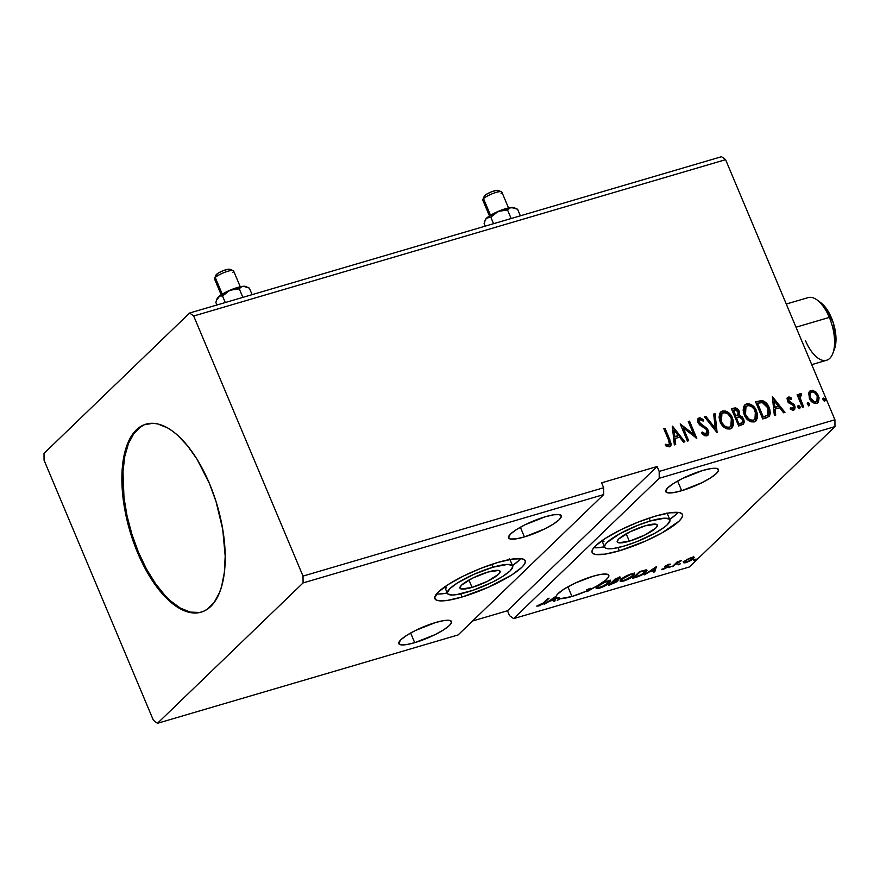 <?xml version="1.0" encoding="UTF-8"?>
<svg xmlns="http://www.w3.org/2000/svg" width="880" height="880" viewBox="0 0 880 880"><rect width="100%" height="100%" fill="white"/><g stroke="black" fill="none" stroke-linecap="round" stroke-linejoin="round"><path stroke-width="1.32" d="M629.321 541.189L626.219 533.808L629.321 541.189L644.732 535.084L655.798 528.055L657.437 525.525L656.018 524.205L645.271 525.8A21.769 4.543 -22.8 0 1 657.371 525.052A21.769 4.543 -22.8 0 1 629.321 541.189A21.769 4.543 -22.8 0 1 617.221 541.926A21.769 4.543 -22.8 0 1 645.271 525.8L629.86 531.905L618.794 538.934L617.144 541.464L618.574 542.773L629.321 541.189M472.054 587.4L468.963 580.03L472.054 587.4L487.476 581.306L498.542 574.277L500.181 571.747L498.762 570.427L488.015 572.022A21.769 4.543 -22.8 0 1 500.104 571.274A21.769 4.543 -22.8 0 1 472.054 587.4A21.769 4.543 -22.8 0 1 459.965 588.148A21.769 4.543 -22.8 0 1 488.015 572.022L472.593 578.116L461.538 585.145L459.888 587.675L461.307 588.995L472.054 587.4M492.998 567.215L491.799 564.355L492.998 567.215A35.376 7.381 -22.8 0 1 512.655 566.005A35.376 7.381 -22.8 0 1 467.071 592.207A35.376 7.381 -22.8 0 1 447.425 593.417A35.376 7.381 -22.8 0 1 492.998 567.215L507.518 564.41L512.237 565.422L512.776 566.764L510.103 570.878L502.854 576.334L492.129 582.307L473.187 590.249L456.555 594.638L452.551 595.012L447.832 594L447.293 592.658L449.977 588.544L457.226 583.088L474.111 574.222L492.998 567.215M518.771 560.604L512.501 565.653A48.994 10.219 157.2 0 0 520.641 558.602M462.077 597.014L460.757 593.857L462.077 597.014L488.235 587.301L511.621 575.036L521.664 567.479L524.37 564.333L525.371 561.781L524.623 559.922L522.17 558.822L512.556 559.042L497.992 562.408A48.994 10.219 -22.8 0 1 525.195 560.725A48.994 10.219 -22.8 0 1 462.077 597.014A48.994 10.219 -22.8 0 1 434.874 598.697A48.994 10.219 -22.8 0 1 497.992 562.408L480.689 568.403L463.298 576.125L448.448 584.386L438.405 591.943L434.709 597.641L435.446 599.5L437.91 600.6L447.524 600.38L462.077 597.014M650.265 520.993L649.055 518.133L650.265 520.993A35.376 7.381 -22.8 0 1 669.911 519.783A35.376 7.381 -22.8 0 1 624.327 545.996A35.376 7.381 -22.8 0 1 604.681 547.206A35.376 7.381 -22.8 0 1 650.265 520.993L664.785 518.188L669.493 519.2L670.032 520.542L667.359 524.656L664.257 527.263L655.094 533.093L636.823 541.662L624.327 545.996L613.811 548.427L606.87 548.581L605.099 547.789L604.56 546.436L605.275 544.599L607.233 542.333L619.498 533.896L637.769 525.327L650.265 520.993M676.038 514.393L669.768 519.431A48.994 10.219 157.2 0 0 677.908 512.38M619.344 550.803L618.013 547.635L619.344 550.803L645.491 541.09L661.936 532.939L678.92 521.257L681.626 518.122L682.627 515.57L681.879 513.711L679.426 512.6L669.812 512.82L655.248 516.186A48.994 10.219 -22.8 0 1 682.451 514.514A48.994 10.219 -22.8 0 1 619.344 550.803A48.994 10.219 -22.8 0 1 592.13 552.475A48.994 10.219 -22.8 0 1 655.248 516.186L637.956 522.181L620.554 529.903L605.704 538.175L595.672 545.732L592.966 548.867L591.965 551.419L592.713 553.278L595.166 554.378L604.78 554.169L619.344 550.803M414.7 642.686L410.641 633.017L414.7 642.686L434.94 634.689L443.608 629.86L449.46 625.46L451.616 622.138L449.757 620.411L444.147 620.532L435.655 622.501A28.578 5.962 -22.8 0 1 451.517 621.522A28.578 5.962 -22.8 0 1 414.7 642.686A28.578 5.962 -22.8 0 1 398.838 643.665A28.578 5.962 -22.8 0 1 435.655 622.501L415.415 630.498L406.747 635.327L400.895 639.727L398.739 643.049L400.598 644.776L406.208 644.655L414.7 642.686M524.425 536.921L520.355 527.252L524.425 536.921L544.665 528.924L553.322 524.095L559.174 519.695L561.341 516.373L559.471 514.646L553.861 514.767L545.369 516.736A28.578 5.962 -22.8 0 1 561.242 515.757A28.578 5.962 -22.8 0 1 524.425 536.921A28.578 5.962 -22.8 0 1 508.552 537.9A28.578 5.962 -22.8 0 1 545.369 516.736L525.129 524.733L516.472 529.562L510.609 533.962L508.453 537.284L510.323 539.011L515.922 538.89L524.425 536.921M681.681 490.71L677.611 481.03L681.681 490.71L701.921 482.702L710.578 477.884L716.441 473.473L718.597 470.151L716.727 468.424L711.128 468.556L702.625 470.514A28.578 5.962 -22.8 0 1 718.498 469.535A28.578 5.962 -22.8 0 1 681.681 490.71A28.578 5.962 -22.8 0 1 665.808 491.689A28.578 5.962 -22.8 0 1 702.625 470.514L682.385 478.522L673.728 483.34L667.876 487.751L665.709 491.073L667.579 492.8L673.189 492.668L681.681 490.71M571.967 596.475L567.897 586.795L571.967 596.475L587.037 590.887A28.578 5.962 -22.8 0 1 571.967 596.475A28.578 5.962 -22.8 0 1 559.9 598.741L571.967 596.475M586.63 589.908L586.927 591.734L590.612 589.237L590.194 588.258A28.578 5.962 -22.8 0 1 586.63 589.908L586.927 591.734L597.729 585.53L605.638 580.206L608.366 577.291L608.74 575.212L606.716 574.134L599.665 574.607L592.911 576.279A28.578 5.962 -22.8 0 1 608.784 575.3A28.578 5.962 -22.8 0 1 590.612 589.237L590.194 588.258L586.883 590.513L590.194 588.258A28.578 5.962 157.2 0 1 586.63 589.908M146.377 424.028A97.977 45.496 -106.4 0 0 138.556 552.508L137.632 552.772A97.977 45.496 73.6 0 1 145.915 424.16A97.977 45.496 73.6 0 1 209.451 483.549L216.007 501.446L222.717 529.276L225.192 556.149L224.367 572.374L221.584 586.52L219.494 592.647L214.016 602.679L206.976 609.466L202.961 611.556L198.649 612.744L189.365 612.381L184.47 610.841L174.405 605.099L164.318 596.013L159.379 590.326L149.963 576.928L137.632 552.772L131.076 534.875L124.366 507.045L121.891 480.172L122.716 463.947L125.499 449.801L127.589 443.685L133.067 433.642L136.411 429.825L144.133 424.776L152.977 423.302L157.718 423.94L167.618 427.922L172.678 431.222L177.749 435.369L187.704 445.995L197.131 459.393L209.451 483.549A97.977 45.496 73.6 0 1 201.168 612.161A97.977 45.496 73.6 0 1 137.632 552.772L138.556 552.508A97.977 45.496 -106.4 0 0 201.63 612.018M157.454 723.305L303.083 582.923L603.724 494.571L458.106 634.942L157.454 723.305L458.106 634.942L603.724 494.571L303.083 582.923L303.017 576.092L603.658 487.74L603.724 494.571L603.658 487.74L303.017 576.092L193.688 316.008L725.593 159.676L834.922 419.771L659.164 471.427L657.096 466.521L601.601 482.834L603.658 487.74L601.601 482.834L657.096 466.521L659.164 471.427L834.922 419.771L834.988 426.602L689.359 566.984L513.601 618.629L659.23 478.258L834.988 426.602L659.23 478.258L659.164 471.427L659.23 478.258L513.601 618.629L689.359 566.984L834.988 426.602L834.922 419.771L725.593 159.676L193.688 316.008L189.629 313.016L44 453.398L44.066 460.229L153.406 720.324L157.454 723.305L303.083 582.923L303.017 576.092L193.688 316.008L189.629 313.016L721.534 156.695L189.629 313.016L44 453.398L44.066 460.229L153.406 720.324L157.454 723.305M617.551 581.405L616.66 580.151L619.784 578.567L619.377 577.599L619.784 578.567C620.862 577.511 620.202 577.313 617.782 577.995L615.494 578.666L608.52 585.398L617.364 581.592L618.013 580.558L616.781 580.437L620.268 577.764L615.494 578.666L608.52 585.398L617.551 581.405L617.606 579.59M636.35 577.214L643.423 574.068L647.031 570.229L639.573 571.593L632.588 578.314L636.35 577.214C640.926 575.696 644.127 574.002 645.953 572.11L647.053 570.273L645.623 569.976L639.573 571.593L632.588 578.314L636.35 577.214M687.335 559.317L683.672 562.21L683.903 562.892L685.993 562.683L691.504 560.197L694.144 557.447L691.537 557.513L687.335 559.317L683.628 562.65L686.257 562.606L693.451 558.734L694.056 557.337L687.335 559.317M672.232 566.665L681.604 560.549L677.336 561.748L672.232 566.665L681.604 560.549L677.336 561.748L672.232 566.665M668.789 564.201L664.906 566.379L666.314 567.171L665.742 567.864L661.419 569.448L666.732 567.699L667.766 566.522L666.358 565.796L670.472 564.19L668.789 564.201L665.082 566.181L664.697 566.83L666.116 567.556L661.419 569.448L663.289 569.36L667.392 567.16L667.766 566.522L666.358 565.796L670.472 564.19L668.789 564.201M543.191 603.031L540.331 605.033L536.712 606.078L542.498 604.318L549.087 598.18L543.191 603.031L536.712 606.078L538.956 605.957L544.368 602.723L549.087 598.18L547.833 598.543L543.191 603.031M656.381 566.643L644.215 574.904L649.473 571.857L654.016 570.526L653.444 572.187L654.797 571.791L656.381 566.643L644.215 574.904L649.473 571.857L654.016 570.526L653.444 572.187L654.797 571.791L656.381 566.643M668.778 567.347L670.989 566.445L669.24 567.611M693.891 559.977L696.102 559.064L694.353 560.23M678.326 564.542L680.537 563.64L678.788 564.806M621.104 579.37L620.092 580.899L621.313 581.515L626.824 579.887L632.885 576.312L634.513 573.793L630.201 574.233L623.59 577.467L620.136 581.086L623.711 581.042C628.386 579.37 631.675 577.577 633.589 575.685L634.601 573.936L630.96 574.002C626.285 575.685 623.007 577.478 621.104 579.37L621.555 580.393L622.138 578.49L622.358 579.007L630.3 574.673L633.149 574.64L632.346 576.048L624.382 580.371L621.555 580.393M597.036 586.454L596.024 587.972L597.245 588.588L602.745 586.971L608.806 583.385L610.434 580.866L606.507 581.185L599.511 584.54L596.057 588.159L599.643 588.126C604.307 586.443 607.607 584.661 609.521 582.758L610.522 581.009L606.881 581.075C602.217 582.769 598.928 584.562 597.036 586.454M557.249 600.457L559.9 598.741L559.493 597.762L558.899 598.323L559.493 597.762A28.578 5.962 -22.8 0 1 558.646 597.729L559.064 598.719L557.249 600.457L559.9 598.741L559.493 597.762A28.578 5.962 157.2 0 1 558.646 597.729L559.064 598.719L557.249 600.457M592.911 576.279L574.75 583.275L564.157 589.006L557.502 594.176L556.138 596.189L544.181 604.307L549.428 601.26L553.982 599.918L553.41 601.59L554.763 601.194L556.072 597.388L559.064 598.719A28.578 5.962 -22.8 0 1 556.094 597.454A28.578 5.962 -22.8 0 1 556.072 597.388L555.687 596.497L554.763 601.194L554.345 600.215L554.763 601.194L553.41 601.59L553.795 599.5L549.263 600.853L544.181 604.307L556.138 596.189A28.578 5.962 -22.8 0 1 592.911 576.279M507.485 610.742L509.542 615.648L513.601 618.629L509.542 615.648L507.485 610.742L657.096 466.521L507.485 610.742L472.56 621.005L507.485 610.742M808.654 393.426L809.842 399.333L814.341 403.348L816.596 403.348L818.356 402.16L819.115 397.837L816.332 392.304L812.196 390.203L810.194 390.797L808.94 392.403L809.314 398.233C810.777 401.808 813.208 403.513 816.596 403.348L818.004 402.567L818.444 395.549L815.364 391.446L811.14 390.357L809.754 391.149L808.654 393.426M799.667 394.053L798.732 396.594L798.358 394.361L797.115 394.724L802.384 407.275L803.638 406.912L800.151 397.87L800.129 396.077L801.526 395.164L801.559 393.657L799.777 393.921L799.139 396.209L798.358 394.361L797.115 394.724L802.384 407.275L803.638 406.912L800.25 398.332L801.559 393.657L799.865 393.833M787.446 397.683L788.392 397.045L787.05 398.673L787.919 401.995L792.715 405.02L793.639 406.494L793.155 408.463L790.581 407.781L790.35 409.156L792.792 410.201L794.629 409.431L795.113 407L794.222 404.734L788.524 400.312L788.865 398.684L791.263 399.41L791.549 398.123L789.206 397.001L787.996 397.43L791.142 398.508L788.392 397.045L787.633 397.463M766.513 417.824L769.538 415.921L770.33 413.061L769.758 409.167L767.448 404.426L765.512 402.259L762.399 400.587L755.524 401.753L762.751 418.935L769.065 416.471L769.186 407.627C767.899 404.052 765.534 401.687 762.091 400.521L755.524 401.753L762.751 418.935L766.513 417.824M738.672 426.008L743.633 423.863L744.249 421.795L743.677 419.056L741.95 416.603L739.277 415.415L739.607 412.368L737.748 409.057L735.372 407.913L731.456 408.826L738.672 426.008L743.27 424.303L743.677 419.056L739.277 415.415L739.266 411.312C738.1 408.617 736.263 407.561 733.744 408.155L731.456 408.826L738.672 426.008M716.881 432.41L715.055 413.644L713.702 414.051L715.242 428.23L705.826 416.361L704.473 416.757L717.09 432.355L715.055 413.644L713.702 414.051L715.242 428.23L705.826 416.361L704.473 416.757L716.881 432.41M688.655 440.704L683.287 427.922L696.751 438.328L689.524 421.146L688.281 421.52L693.671 434.324L680.185 423.896L687.412 441.067L688.655 440.704L683.287 427.922L696.751 438.328L689.524 421.146L688.281 421.52L693.671 434.324L680.185 423.896L687.412 441.067L688.655 440.704M668.602 440.143L669.427 444.521L668.283 445.137L665.665 444.246L665.588 445.753L669.482 446.831L670.89 445.731L671.187 443.85L665.038 428.351L663.795 428.714L668.602 440.143C669.856 442.134 669.9 443.784 668.734 445.082L665.665 444.246L665.588 445.753L669.482 446.831L670.483 446.281L669.911 439.945L665.038 428.351L663.795 428.714L668.602 440.143M672.298 426.217L674.333 444.917L675.686 444.521L675.037 438.526L679.591 437.184L683.562 442.2L684.915 441.804L672.507 426.151L674.333 444.917L675.686 444.521L675.037 438.526L679.591 437.184L683.562 442.2L684.915 441.804L672.298 426.217M698.225 418.495L699.292 417.791C697.532 418.803 697.125 420.42 698.082 422.642L699.82 425.073L705.892 428.989L707.003 430.562L705.573 434.522L703.516 433.95L701.833 432.399L705.969 434.137L702.229 432.014L701.58 433.18L706.794 435.864L708.081 435.006L708.785 432.729L707.388 428.692L699.6 422.796L699.083 420.629L699.677 419.705L700.865 419.551L703.109 421.113L703.637 419.771L699.864 417.692L697.653 419.771L698.412 423.313L700.04 425.249L705.892 428.989L707.3 431.629L705.969 434.137L702.229 432.014L701.58 433.18L704.627 435.677L706.794 435.864L707.839 435.27L708.268 430.221L699.303 422.202L700.018 419.551L703.109 421.113L703.637 419.771L699.292 417.791L698.027 418.66M720.148 421.883L722.865 426.151L727.045 428.945L731.511 428.362L733.425 425.238L733.513 421.311L731.83 416.614L728.574 412.643L725.615 411.004L722.117 411.092L719.708 413.446L719.059 417.34L720.148 421.883C722.15 426.789 725.483 429.165 730.158 429L731.973 427.977L732.567 418.143C730.565 413.16 727.199 410.773 722.469 410.971L720.742 411.972L720.148 421.883M744.227 414.81L746.944 419.078L751.124 421.872L754.941 421.663L757.493 418.165L757.592 414.238L755.909 409.541L752.653 405.57L749.694 403.931L746.185 404.019L743.776 406.373L743.127 410.267L744.227 414.81C746.229 419.716 749.562 422.092 754.237 421.927L756.052 420.893L756.646 411.07C754.644 406.087 751.278 403.7 746.548 403.898L744.821 404.899L744.227 414.81M772.343 396.814L774.367 415.514L775.731 415.118L775.071 409.123L779.625 407.781L783.596 412.797L784.96 412.401L772.541 396.748L774.367 415.514L775.731 415.118L775.071 409.123L779.625 407.781L783.596 412.797L784.96 412.401L772.343 396.814M799.579 408.353L800.008 406.615L798.369 405.493L797.863 405.922L798.369 405.493L797.94 407.231L799.073 408.353L800.151 407.638L799.887 406.373L798.622 405.46L797.797 406.208L797.94 407.231L799.887 408.177L799.48 408.562M807.433 403.106L807.917 402.688L807.488 404.426L808.621 405.548L809.699 404.833L809.435 403.568L808.17 402.655L807.345 403.403L807.488 404.426L809.435 405.372L809.028 405.757M822.998 398.53L823.482 398.112L823.053 399.85L824.186 400.972L825.264 400.257L825 398.992L823.735 398.079L822.91 398.827L823.053 399.85L825 400.796L824.593 401.181M721.534 156.695L725.593 159.676L721.534 156.695M669.911 446.809L670.802 445.082L670.175 441.98L664.642 428.736L663.894 428.956L665.038 428.351L669.911 439.945L670.274 446.457M669.02 444.906L667.876 445.522L665.269 444.631L667.414 445.456L668.987 444.972M672.375 426.866L684.343 441.969L672.375 426.866M674.641 438.911L675.268 444.642L674.641 438.911M673.75 430.716L674.432 436.986L677.919 435.963L674.432 436.986L674.146 430.331L678.315 435.578L674.828 436.601L673.75 430.716M680.449 424.523L693.264 434.709L693.671 434.324L693.264 434.709L680.449 424.523M688.38 421.751L689.524 421.146L696.102 438.119L689.128 421.531L688.38 421.751M682.88 428.307L688.16 440.858L682.88 428.307M699.292 417.791L703.637 419.771L702.933 420.948L703.241 420.156L701.217 418.572M699.303 420.068L700.018 419.551M699.622 419.936L698.896 422.587L699.303 422.202L700.59 424.589L703.241 425.469L707.861 430.595L708.268 430.221L707.63 435.457M707.685 435.391L708.378 433.114L707.476 429.814L705.089 427.229L699.589 423.709L698.665 421.795L699.27 420.09M701.228 418.572L699.468 418.077L697.796 418.913M706.409 433.983L705.804 434.434M704.649 416.977L705.826 416.361L714.846 428.615L705.43 416.746L704.649 416.977M713.724 414.304L715.055 413.644L716.617 432.08L714.659 414.029L713.724 414.304M720.555 412.17L722.073 411.356C726.803 411.158 730.169 413.545 732.171 418.528L731.775 428.153M726.781 412.082L723.613 411.147L720.291 412.412M732.127 427.702L733.172 424.864L732.743 420.101L730.532 415.536L728.156 413.017M724.581 411.235L723.613 411.147M730.51 426.723L728.684 427.713L726.484 427.57L722.293 424.259L720.093 418.055L721.358 414.051M721.732 413.699L720.995 421.894C722.579 425.821 725.241 427.735 728.981 427.636L729.377 427.251C725.637 427.35 722.975 425.436 721.391 421.509L721.93 413.49L723.272 412.72C727.045 412.632 729.729 414.557 731.324 418.506L730.873 426.382L728.981 427.636L730.653 426.58M742.973 424.578L743.842 422.18L743.457 419.892L741.554 416.988L738.881 415.8L739.365 413.831L738.463 410.883L735.405 408.342L731.555 409.068L733.348 408.54C735.867 407.946 737.704 409.002 738.859 411.697L738.881 415.8L743.677 419.056L743.061 424.479M743.732 423.06L743.798 421.256M740.289 416.174L739.585 415.943M737.352 409.442L736.637 408.859M740.201 423.841L738.782 424.259L740.201 423.841L738.782 424.259L736.494 417.494L739.189 416.933L742.434 419.419L742.192 422.686L740.201 423.841L741.961 422.862M737.55 415.107L735.35 416.119L733.04 410.608L734.734 409.849L738.023 411.719L737.858 414.821L735.988 415.932L737.627 414.997M736.384 415.547L735.35 416.119L736.384 415.547L735.757 415.734L733.436 410.223L735.35 416.119L733.436 410.223L736.219 409.794L737.792 411.224L738.243 414.205L736.384 415.547M739.178 423.874L736.098 417.879L738.782 424.259L736.494 417.494L738.914 416.933L741.554 418.055L742.764 420.761L742.269 422.598L739.178 423.874M744.623 405.097L746.152 404.283C750.882 404.085 754.248 406.472 756.25 411.455L755.854 421.08M750.86 404.998L747.692 404.063L744.37 405.328M756.206 420.629L757.251 417.791L756.811 413.017L754.611 408.463L752.235 405.944M748.649 404.162L747.692 404.063M754.589 419.65L751.828 420.717M751.102 420.64L747.23 418.242L744.612 413.556L744.447 408.749L747.34 405.647C751.124 405.559 753.808 407.484 755.403 411.433L754.941 419.309L753.049 420.563L754.732 419.496M745.437 406.967L744.568 410.597L745.074 414.821C746.658 418.748 749.32 420.662 753.049 420.563L753.456 420.178C749.716 420.277 747.054 418.363 745.47 414.436L746.009 406.417L748.572 405.493L751.553 406.549L754.083 409.046L756.294 415.272L755.799 418.066L754.017 419.958L751.509 420.255L748.627 418.792L745.47 414.436L745.074 414.821L745.8 406.626M769.065 416.471L769.934 413.446L769.582 410.322L766.062 403.568L761.695 400.906L755.623 401.995L761.695 400.906C765.138 402.072 767.503 404.437 768.79 408.012L768.856 416.669M767.591 415.107L762.85 417.186L757.119 403.535L762.85 417.186L757.119 403.535L762.113 402.336L767.943 407.99L767.734 414.997L764.192 416.79L767.338 415.382M764.588 416.405L762.85 417.186L764.588 416.405L763.257 416.801L757.515 403.15L763.114 402.578L765.71 404.393L767.503 407.033L768.746 410.641L768.548 413.754L767.404 415.261L764.588 416.405M772.409 397.474L784.388 412.577L772.409 397.474M774.675 409.508L775.302 415.239L774.675 409.508M773.784 401.313L774.466 407.594L777.953 406.56L774.466 407.594L774.18 400.928L778.349 406.186L774.862 407.209L773.784 401.313M788.59 399.003L788.227 400.994L789.118 398.563L791.263 399.41L791.549 398.123L790.999 399.212L791.142 398.508L789.624 397.617L787.083 398.024M789.404 401.654L788.623 400.609L788.997 402.039L791.186 402.589L789.404 401.654M793.507 403.887L790.79 402.974L793.507 403.887L794.332 406.087L793.507 403.887M790.174 408.166L792.836 408.606L790.581 407.781L790.35 409.156L793.628 410.102L794.442 409.64M793.628 410.102L794.728 405.702L794.233 409.816L794.761 408.045L794.101 405.592L788.546 401.555L788.458 399.069M788.392 397.045L787.402 401.038L788.612 402.853L792.715 405.02L793.518 406.131L792.44 408.991L793.089 408.496M793.188 408.32L792.605 408.925M792.44 408.991L790.438 408.364M794.761 408.045L794.563 406.736M798.369 405.493L797.654 406.054M799.568 408.474L799.612 407L799.172 408.738M800.426 393.503L801.559 393.657L801.141 395.087L801.163 394.042L799.381 394.306M800.481 395.494L799.843 398.717L803.132 407.066L799.843 398.717L800.283 395.582M807.917 402.688L807.521 403.073L809.16 404.195L809.556 403.81L807.917 402.688L807.202 403.249M809.127 405.548L809.556 403.81L808.72 405.933M809.116 405.669L808.896 403.722L807.411 403.117M809.567 391.347L811.14 390.357L815.364 391.446L814.957 391.831L818.048 395.934L818.444 395.549L817.795 402.743M818.466 401.577L818.455 397.067L815.936 392.689L812.9 390.742L809.391 391.501M817.179 403.282L818.147 402.248M816.827 401.269L815.925 402.05M811.382 392.282C809.391 393.624 808.984 395.615 810.161 398.266L810.557 397.881L810.161 398.266C811.217 400.939 813.021 402.248 815.551 402.193L815.947 401.808C813.417 401.863 811.624 400.554 810.557 397.881C809.391 395.23 809.798 393.239 811.778 391.897C814.33 391.908 816.134 393.25 817.201 395.923L816.915 401.258L813.857 402.149L810.161 398.266L809.556 395.835L810.117 393.239M815.551 402.193L816.695 401.434L814.253 401.764L810.557 397.881L809.952 394.933L810.997 392.436M823.482 398.112L823.086 398.497L824.725 399.619L825.121 399.234L823.482 398.112L822.767 398.684M824.692 400.972L825.121 399.234L824.285 401.357M824.681 401.093L824.461 399.146L822.976 398.541M678.315 435.578L674.828 436.601L674.146 430.331L678.315 435.578M731.324 418.506L732.226 422.356L731.566 425.447L729.663 427.152L726.891 427.185L724.559 425.865L721.974 422.73L720.632 418.957L720.775 415.437L722.7 412.94L725.78 412.819L728.145 414.117L731.324 418.506M778.349 406.186L774.862 407.209L774.18 400.928L778.349 406.186M811.778 391.897L814.308 392.392L817.014 395.505L817.773 399.355L816.673 401.456M544.115 602.129L544.368 602.723L544.115 602.129M655.644 567.149L654.379 570.812L654.797 571.791L653.862 570.966L655.644 567.149M654.797 568.238L654.203 569.987L650.716 571.01L654.632 567.842L654.203 569.987L650.716 571.01L654.797 568.238M669.009 564.135L669.306 564.828L669.009 564.135M665.929 565.532L666.193 566.159L665.929 565.532M666.501 565.312L667.359 565.543M667.029 566.302L667.392 567.16L667.029 566.302M666.853 566.291L666.16 566.819M666.314 567.171L665.896 566.192L666.116 567.556M665.896 566.192L665.093 566.071L665.896 566.192M665.126 566.148L665.511 567.05L665.126 566.148M665.874 567.006L666.974 566.181M676.852 562.221L677.138 562.903L676.852 562.221M674.938 564.058L675.191 564.652L674.938 564.058M673.222 565.708L673.475 566.302L673.222 565.708M693.638 556.358L693.451 558.734L692.714 558.041M684.937 561.858L683.815 561.979M683.485 561.913L685.333 561.77M692.516 558.206L693.704 556.919M685.74 561.198L685.179 561.264M690.91 558.118L692.758 558.129L692.197 559.108L686.884 562.001L685.014 562.045L685.344 560.56L690.756 557.766L692.78 558.261L691.339 559.812L687.291 561.88L685.036 562.078L686.994 559.955L690.91 558.118M646.514 569.965L645.601 571.076M645.601 571.263L645.953 572.11L645.601 571.263M645.546 571.131L646.536 569.932M634.546 577.258L639.925 571.483L644.303 570.812L644.094 570.295L645.579 571.032L644.71 572.473L639.397 575.718L634.546 577.258L634.304 576.664L634.546 577.258L640.101 571.912L645.546 570.966L641.982 574.464L634.546 577.258M634.106 573.573L633.182 574.706L633.589 575.685L633.171 574.706L634.227 573.155M621.599 580.47L620.213 580.47M620.906 580.536L621.951 580.404M632.841 575.014L631.07 577.093L626.263 579.711L621.94 580.679L622.116 579.238L630.124 574.266L633.171 574.684M632.676 573.551L632.379 574.596M633.149 574.64L632.709 573.584M619.784 578.567L619.85 576.752M619.355 577.599L618.695 578.138M618.2 578.479L619.377 577.577M616.022 578.985L617.133 578.182L618.53 578.941L613.789 581.141L613.536 580.547L613.789 581.141L615.846 578.556L618.673 578.347L618.53 578.941L613.789 581.141L616.022 578.985M618.42 577.467L618.53 578.941M613.074 581.834L613.701 581.647L613.327 580.756L613.701 581.647L615.395 580.657L616.308 581.779L610.478 584.342L613.074 581.834L612.821 581.24L616.308 581.779L610.478 584.342L613.074 581.834M610.027 580.657L609.103 581.779L609.521 582.758L609.103 581.779L610.148 580.228M596.134 587.543L596.827 587.609M609.092 581.757L604.626 585.64L597.861 587.752L598.059 585.563L598.279 586.08L604.989 582.164L609.015 581.614L608.278 583.121L600.314 587.444L597.487 587.466L598.279 586.08L606.045 581.339L609.081 581.713L608.63 580.657L608.3 581.669M597.058 586.432L597.487 587.466M555.61 596.552L553.828 600.358L555.61 596.552M554.763 597.641L554.169 599.39L550.682 600.413L554.598 597.234L554.169 599.39L550.682 600.413L554.763 597.641M615.604 581.152L616.583 581.185L616.308 581.779M141.031 426.591L133.991 433.378L128.513 443.41L124.795 456.302L122.98 471.57L123.981 497.596L127.083 516.065L132.011 534.6L138.556 552.508L146.498 569.074L155.507 583.671L165.242 595.749L170.269 600.688L180.389 608.135L190.289 612.106L199.573 612.469M593.802 547.734A48.994 10.219 157.2 0 0 604.527 546.854L596.354 547.811M603.977 541.706L602.206 540.914M436.535 593.956A48.994 10.219 157.2 0 0 447.271 593.065L439.098 594.033M444.95 587.136L446.721 587.928M509.883 559.889L509.355 558.547M811.745 364.639L826.584 360.272A32.659 15.169 -106.4 0 0 829.345 317.405L796.015 327.206L829.345 317.405L831.457 317.856A28.303 13.145 -106.4 0 0 820.897 302.786L817.168 300.014A32.659 15.169 73.6 0 1 829.345 317.405A32.659 15.169 -106.4 0 0 808.17 297.605L786.269 304.04M834.46 349.118L836 338.833L833.349 323.026L826.562 308.847L820.831 302.742M832.843 353.386L834.482 349.041A28.303 13.145 -106.4 0 0 831.457 317.856L829.345 317.405A32.659 15.169 73.6 0 1 832.843 353.386A32.659 15.169 73.6 0 1 805.409 340.483M233.178 270.578L229.746 269.269A7.623 1.595 157.2 0 0 223.388 270.6A7.623 1.595 157.2 0 0 216.535 274.373L215.259 277.497A10.34 2.156 -22.8 0 1 224.543 272.393A10.34 2.156 -22.8 0 1 233.178 270.578A10.34 2.156 -22.8 0 1 232.837 272.338M240.251 286.77L233.585 270.908A10.34 2.156 157.2 0 0 225.566 272.008A10.34 2.156 157.2 0 0 215.259 277.497L222.244 294.118L215.259 277.497A10.34 2.156 157.2 0 0 214.511 278.927L221.177 294.789M216.81 299.288L218.262 297.022A15.785 3.289 157.2 0 0 217.184 298.408L215.853 302.445L216.92 304.997L215.853 302.445L216.81 299.288L218.262 297.022L220.242 295.977L222.53 295.999L225.28 302.544L222.53 295.999L227.854 291.324L234.542 288.992L239.283 288.838L242.869 297.374L239.283 288.838L241.054 287.078L243.397 286.275L249.359 288.112L252.109 294.657L249.359 288.112L245.619 286.451A15.785 3.289 157.2 0 0 243.397 286.275L246.235 286.704M217.173 299.277L220.22 295.438L229.977 290.224A15.785 3.289 157.2 0 0 218.262 297.022L220.242 295.977L222.53 295.999L229.977 290.224L243.397 286.275A15.785 3.289 157.2 0 0 229.977 290.224L239.283 288.838L241.054 287.078L243.397 286.275L246.191 286.88M238.546 288.717L237.105 288.992M215.963 275.253L218.097 273.196L223.113 270.71L228.074 269.247L230.065 269.676M214.555 278.41A10.34 2.156 -22.8 0 1 215.259 277.497L216.535 274.373A7.623 1.595 157.2 0 0 216.018 275.033L214.555 278.41M501.446 191.741L498.014 190.432A7.623 1.595 157.2 0 0 491.645 191.763A7.623 1.595 157.2 0 0 484.803 195.525L483.527 198.66A10.34 2.156 -22.8 0 1 492.811 193.545A10.34 2.156 -22.8 0 1 501.446 191.741A10.34 2.156 -22.8 0 1 501.094 193.49M508.508 207.933L501.842 192.071A10.34 2.156 157.2 0 0 493.834 193.171A10.34 2.156 157.2 0 0 483.527 198.66L490.512 215.281L483.527 198.66A10.34 2.156 157.2 0 0 482.779 200.09L489.445 215.952M485.067 220.451L486.53 218.174A15.785 3.289 157.2 0 0 485.452 219.56L484.121 223.597L485.188 226.16L484.121 223.597L485.067 220.451L486.53 218.174L488.51 217.14L490.798 217.162L493.548 223.696L490.798 217.162L496.111 212.476L502.81 210.155L507.551 210.001L511.137 218.526L507.551 210.001L509.322 208.241L511.665 207.438L517.627 209.275L520.377 215.82L517.627 209.275L513.887 207.614A15.785 3.289 157.2 0 0 511.665 207.438L514.503 207.867M485.43 220.44L485.485 219.483L488.488 216.601L498.245 211.376A15.785 3.289 157.2 0 0 486.53 218.174L490.798 217.162L498.245 211.376L511.665 207.438A15.785 3.289 157.2 0 0 498.245 211.376L507.551 210.001L510.4 207.691L514.448 208.032M506.803 209.869L505.373 210.144M484.231 196.416L486.365 194.348L491.381 191.862L496.342 190.41L498.333 190.839M482.823 199.573A10.34 2.156 -22.8 0 1 483.527 198.66L484.803 195.525A7.623 1.595 157.2 0 0 484.286 196.196L482.823 199.573M447.425 593.417L444.532 586.553M604.681 547.206L601.788 540.331M202.092 611.897L201.168 612.161M666.314 567.193L665.907 566.203M668.635 567.611L668.217 566.632M693.748 560.23L693.33 559.251M683.628 562.65L683.21 561.671M692.758 558.129L692.34 557.15M685.014 562.045L684.596 561.066M678.183 564.806L677.765 563.827M645.579 571.032L645.172 570.053M634.601 573.936L634.183 572.946M616.616 581.229L616.198 580.239M610.522 581.009L610.115 580.03M146.839 423.885L145.915 424.16M669.911 519.783L667.018 512.908M512.655 566.005L509.762 559.13"/></g></svg>
